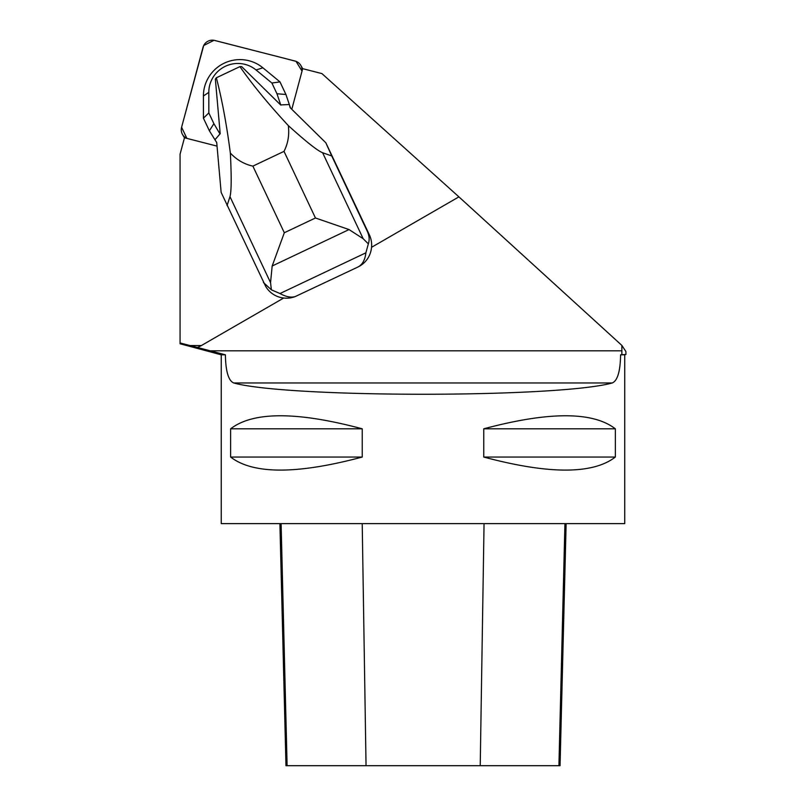 <?xml version="1.0" encoding="UTF-8"?>
<svg xmlns="http://www.w3.org/2000/svg" width="806" height="806" viewBox="0 0 806 806"><rect width="100%" height="100%" fill="white"/><g stroke="black" fill="none" stroke-linecap="round" stroke-linejoin="round"><path stroke-width="1.21" d="M294.976 61.014L214.749 40.461A9.612 9.501 -30 0 0 203.021 47.312L181.592 127.298A9.612 9.501 -30 0 0 186.901 138.4L181.592 127.267L203.696 45.529L214.003 40.3L284.387 58.304L296.034 61.357L302.038 71.099A9.612 9.501 -30 0 0 294.976 61.014M281.072 105.062L280.7 105.002A50.365 49.811 -30 0 0 280.73 104.921L289.314 104.528L290.16 107.692L325.836 142.783L369.309 234.717A24.21 23.948 150 0 1 371.546 247.301A24.472 24.21 60 0 1 367.103 259.381A24.21 23.948 150 0 1 357.824 267.068L295.167 296.598A24.472 24.21 60 0 1 283.712 298.019L201.369 345.552A435.492 32.28 0 0 1 197.339 347.436L225.388 354.811L221.257 354.811L180.07 343.769L180.07 342.963L197.339 347.436M291.802 109.304L302.492 69.387A6.408 6.337 150 0 0 302.643 68.651L321.926 73.598L458.906 196.866L371.546 247.301M458.906 196.866L621.879 345.431L625.93 351.587L625.93 354.479L620.6 354.811C620.308 371.354 617.527 380.744 612.258 382.971L233.73 382.971C228.471 380.775 225.69 371.385 225.388 354.811M217.036 146.118L185.199 137.957A6.408 6.337 150 0 1 184.483 137.725L180.07 154.178L180.07 342.963M621.839 354.479L621.879 345.431M221.257 354.811L221.257 523.618L624.721 523.618L624.721 354.811L620.6 354.811M283.712 298.019A24.21 23.948 150 0 1 265.597 286.251L221.146 192.412L216.713 142.511L214.97 139.77L220.189 133.685L215.353 79.129L216.34 77.789L239.916 66.616C252.177 84.338 268.307 103.994 288.306 125.585C306.038 141.644 317.463 150.692 322.612 152.737L331.75 155.951L367.173 231.03C369.319 235.584 369.702 239.856 368.342 243.865L365.884 252.822C365.017 260.076 362.327 264.831 357.824 267.068M233.73 382.971C288.074 398.013 557.913 398.013 612.258 382.971M362.237 428.812L362.237 457.052C297.071 474.432 253.205 474.432 230.627 457.052L230.627 428.812C253.205 411.423 297.071 411.423 362.237 428.812L230.627 428.812M615.351 428.812L615.351 457.052C592.783 474.432 548.916 474.432 483.751 457.052L483.751 428.812C548.916 411.423 592.783 411.423 615.351 428.812L483.751 428.812M279.904 523.618L285.979 765.7L560.049 765.7L566.134 523.618M362.237 457.052L230.627 457.052M615.351 457.052L483.751 457.052M365.884 252.822L279.994 293.535L271.39 289.828L263.451 282.533M295.167 296.598C290.855 297.797 285.798 296.769 279.994 293.535M325.836 142.783L331.75 155.951M280.7 105.002L241.699 66.646L239.916 66.616M227.05 205.59L229.972 196.654C231.453 191.465 231.574 176.937 230.345 153.059C236.682 159.84 244.188 164.192 252.883 166.127L284.014 151.367C288.054 143.377 289.485 134.783 288.306 125.585M230.345 153.059C226.516 123.802 221.841 98.715 216.34 77.789M216.723 142.591L209.379 130.784L203.434 118.18L203.414 95.995A36.31 35.917 150 0 1 262.887 67.805L279.984 81.89L285.929 94.483L290.492 108.014M368.342 243.865L363.184 238.717L349.028 229.569L272.176 266L270.544 282.634L271.39 289.828M272.176 266L284.317 232.743L315.448 217.983L349.028 229.569M209.379 130.784L213.892 123.661L220.018 134.008M213.892 123.661L208.825 112.921L203.434 118.18M208.825 112.921L208.804 92.378A28.855 28.542 150 0 1 256.066 69.981L271.894 83.018L279.984 81.89M271.894 83.018L276.962 93.758L285.929 94.483M276.962 93.758L280.73 104.921M621.879 350.822L210.165 350.822M190.055 345.552L201.369 345.552M287.107 765.7L281.103 523.618M366.045 765.7L362.216 523.618M480.225 765.7L484.053 523.618M558.921 765.7L564.935 523.618M367.173 231.03L369.309 234.717M252.883 166.127L284.317 232.743M315.448 217.983L284.014 151.367M270.544 282.634L229.972 196.654M322.612 152.737L363.184 238.717M208.804 92.378L203.414 95.995M256.066 69.981L262.887 67.805M184.453 137.826L182.519 134.481M302.683 68.661L300.819 65.447M624.721 354.811L625.93 354.479"/></g></svg>
